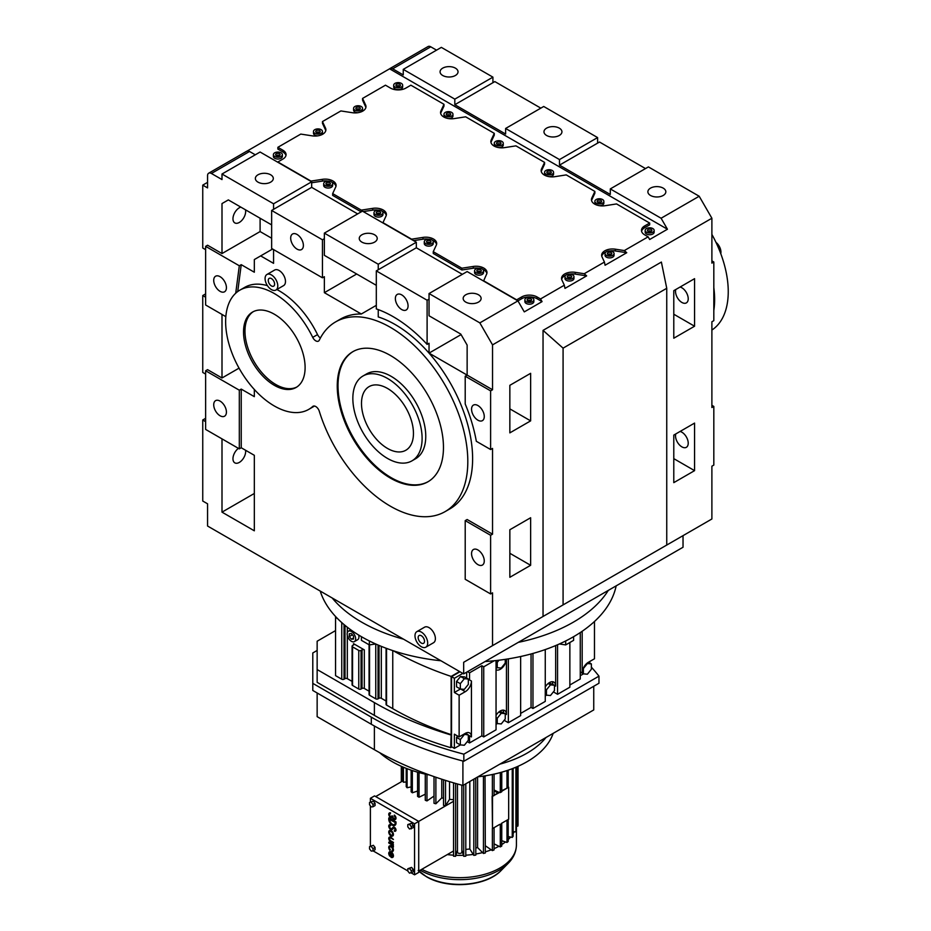 <?xml version="1.0" encoding="UTF-8"?>
<svg xmlns="http://www.w3.org/2000/svg" width="931" height="931" viewBox="0 0 931 931"><rect width="100%" height="100%" fill="white"/><g stroke="black" fill="none" stroke-linecap="round" stroke-linejoin="round"><path stroke-width="1.4" d="M271.433 285.933A4.492 2.595 -120 0 0 273.679 286.154A4.492 2.595 -120 0 0 274.366 282.547A4.492 2.595 -120 0 0 271.433 278.59A4.492 2.595 -120 0 0 269.187 278.369A4.492 2.595 -120 0 0 268.5 281.977A4.492 2.595 -120 0 0 271.433 285.933M271.433 274.924A8.984 5.19 -120 0 0 266.941 274.482A8.984 5.19 -120 0 0 265.568 281.686A8.984 5.19 -120 0 0 271.433 289.599A8.984 5.19 -120 0 0 275.925 290.041A8.984 5.19 -120 0 0 277.298 282.838A8.984 5.19 -120 0 0 271.433 274.924M275.925 290.041L283.618 285.596A8.984 5.19 -120 0 0 285.002 278.404A8.984 5.19 -120 0 0 279.125 270.49A8.984 5.19 -120 0 0 274.645 270.037L266.941 274.482M313.386 406.102L312.723 406.486A5.446 3.142 60 0 1 313.037 406.253A5.446 3.142 60 0 1 315.749 406.533A5.446 3.142 60 0 1 319.286 411.246A109.532 63.238 60 0 0 390.357 506.185A109.532 63.238 60 0 0 445.123 511.608A109.532 63.238 60 0 0 461.916 423.849A109.532 63.238 60 0 0 390.357 327.328A109.532 63.238 60 0 0 335.602 321.905A109.532 63.238 60 0 0 319.286 340.199A5.446 3.142 60 0 1 318.472 341.107A5.446 3.142 60 0 1 315.749 340.839A5.446 3.142 60 0 1 312.723 337.371L317.529 334.601A68.847 39.754 -120 0 0 279.125 290.775A68.847 39.754 -120 0 0 276.844 289.506M317.529 334.601A5.446 3.142 -120 0 0 320.415 337.976M356.689 274.005L324.36 292.671L361.309 314.003A109.532 63.238 -120 0 0 340.409 319.124L335.602 321.905M324.36 292.671L324.36 276.693L322.44 277.799L322.44 239.791L271.643 210.453L271.643 248.472L322.44 277.799M273.563 249.578L273.563 263.333L260.668 255.897L254.326 259.563L254.326 272.224L241.234 264.672L237.719 291.566M267.453 285.666A68.847 39.754 -120 0 0 244.713 287.365L239.895 290.135A68.847 39.754 60 0 1 274.319 293.544A68.847 39.754 60 0 1 312.723 337.371M445.123 511.608L449.941 508.838A109.532 63.238 -120 0 0 466.722 421.068A109.532 63.238 -120 0 0 395.175 324.547A109.532 63.238 -120 0 0 378.242 316.936L378.242 309.592M361.309 314.003L376.31 305.345M241.234 264.672L239.314 265.777L205.635 246.343L207.566 245.225L221.997 253.558L221.997 203.575L228.339 199.909L221.997 203.575M271.643 238.231L260.098 231.563L221.997 253.558M312.723 406.486A68.847 39.754 60 0 1 308.743 409.384A68.847 39.754 60 0 1 274.319 405.974A68.847 39.754 60 0 1 229.34 345.308A68.847 39.754 60 0 1 239.895 290.135M271.643 210.453L311.664 187.352L357.644 213.897M272.585 249.019L260.668 255.897M235.718 293.218L239.314 265.777M661.382 548.15L711.889 518.986L711.889 466.198L713.821 465.081L713.821 406.428L711.889 407.534L711.889 321.777L713.821 320.66L713.821 262.007L711.889 263.112L711.889 218.238L492.534 344.877L479.837 322.882L429.04 293.556L429.04 299.107L427.108 300.224L376.31 270.886L378.242 269.781L378.242 264.229L324.36 233.122L324.36 255.338L376.31 285.328M324.36 238.673L322.44 239.791M274.319 314.213A43.536 25.137 60 0 1 302.761 352.581A43.536 25.137 60 0 1 296.093 387.471A43.536 25.137 60 0 1 274.319 385.318A43.536 25.137 60 0 1 245.877 346.949A43.536 25.137 60 0 1 252.545 312.06A43.536 25.137 60 0 1 274.319 314.213M390.357 355.433A75.108 43.361 60 0 1 439.42 421.615A75.108 43.361 60 0 1 427.911 481.804A75.108 43.361 60 0 1 390.357 478.08A75.108 43.361 60 0 1 341.293 411.898A75.108 43.361 60 0 1 352.802 351.709A75.108 43.361 60 0 1 390.357 355.433M308.743 409.384L313.549 406.603A68.847 39.754 -120 0 0 314.48 406.044M254.326 389.461L254.326 396.653L241.234 389.1L241.234 447.753L254.326 455.306L254.326 530.81L221.997 512.143L221.997 438.862M205.635 418.31L202.749 419.986L205.635 421.65M202.749 419.986L202.749 501.029L207.566 503.811L207.566 526.027L463.673 673.893L463.673 662.29L492.534 645.637L492.534 592.838L490.614 593.955L490.614 535.29L465.209 520.627L465.209 579.291L490.614 593.955M465.209 520.627L467.141 519.521L492.534 534.185L492.534 448.416L490.614 449.533L490.614 390.869L465.209 376.205L465.209 403.984A120.483 69.557 60 0 1 476.323 441.282L490.614 449.533M429.04 299.107L429.04 315.772L460.787 334.101L467.141 345.098L467.141 375.1L429.04 353.105L429.04 343.26L427.108 344.377L427.108 300.224M425.828 647.185L433.532 642.739A8.984 5.19 -120 0 0 434.905 635.547A8.984 5.19 -120 0 0 429.04 627.634A8.984 5.19 -120 0 0 424.548 627.191L416.855 631.637A8.984 5.19 -120 0 0 415.47 638.829A8.984 5.19 -120 0 0 421.336 646.742A8.984 5.19 -120 0 0 425.828 647.185A8.984 5.19 -120 0 0 427.201 639.993A8.984 5.19 -120 0 0 421.336 632.079A8.984 5.19 -120 0 0 416.855 631.637M376.31 270.886L376.31 308.906A120.483 69.557 60 0 1 427.108 344.377M240.85 207.124A8.984 5.19 120 0 0 239.314 207.788A8.984 5.19 120 0 0 233.448 215.701A8.984 5.19 120 0 0 234.821 222.905A8.984 5.19 120 0 0 239.314 222.451A8.984 5.19 120 0 0 245.47 209.789M260.098 231.563L260.098 218.238M228.339 199.909L271.643 224.895M207.566 182.348L202.749 185.129L207.566 187.911L207.566 175.691A5.446 3.142 60 0 1 208.695 173.189A5.446 3.142 60 0 1 211.407 173.469L221.997 179.578L221.997 174.016L273.563 203.796L273.563 209.347M202.749 185.129L202.749 248.007L205.635 249.671M220.065 291.333A8.984 5.19 -120 0 0 224.557 291.775A8.984 5.19 -120 0 0 225.942 284.583A8.984 5.19 -120 0 0 220.065 276.67A8.984 5.19 -120 0 0 215.585 276.228A8.984 5.19 -120 0 0 214.2 283.42A8.984 5.19 -120 0 0 220.065 291.333M205.635 246.343L205.635 304.996L225.837 316.656M297.036 249.112A8.984 5.19 -120 0 0 301.528 249.566A8.984 5.19 -120 0 0 302.901 242.363A8.984 5.19 -120 0 0 297.036 234.449A8.984 5.19 -120 0 0 292.543 234.007A8.984 5.19 -120 0 0 291.17 241.21A8.984 5.19 -120 0 0 297.036 249.112M296.803 387.028A43.536 25.137 60 0 1 275.762 384.48A43.536 25.137 60 0 1 247.518 346.774A43.536 25.137 60 0 1 253.29 311.664M428.295 481.571A75.108 43.361 60 0 1 391.125 477.638A75.108 43.361 60 0 1 342.166 411.805A75.108 43.361 60 0 1 353.198 351.499M492.534 344.877L492.534 389.763L467.141 375.1L465.209 376.205M205.635 370.771L205.635 429.424L239.314 448.87L239.314 390.205L205.635 370.771L207.566 369.654L221.997 377.986L221.997 314.445M241.234 389.1L239.314 390.205M241.234 447.753L239.314 448.87M492.534 645.637L563.08 604.906L563.08 348.147L543.041 330.377L543.041 616.473M463.673 673.893L683.028 547.253L683.028 535.651L463.673 662.29M543.041 330.377L661.382 262.065L666.747 288.296L666.747 545.054L563.08 604.906M238.417 448.346A8.984 5.19 120 0 0 233.285 456.248A8.984 5.19 120 0 0 234.821 462.858A8.984 5.19 120 0 0 239.314 462.416A8.984 5.19 120 0 0 245.575 450.255M254.326 493.477L221.997 512.143M492.534 534.185L490.614 535.29M461.078 334.601L429.04 353.105M673.788 435.091L694.573 423.093L694.573 470.644L673.788 482.642L673.788 435.091M509.851 385.318L509.851 432.868L530.635 420.87L530.635 373.319L509.851 385.318M509.851 529.739L509.851 577.29L530.635 565.292L530.635 517.741L509.851 529.739M492.534 389.763L490.614 390.869M673.788 290.67L694.573 278.672L694.573 326.222L673.788 338.221L673.788 290.67M239.046 368.141L221.997 377.986M378.242 269.781L416.332 247.786L462.323 274.331M401.715 309.558A8.984 5.19 -120 0 0 406.207 310A8.984 5.19 -120 0 0 407.58 302.796A8.984 5.19 -120 0 0 401.715 294.883A8.984 5.19 -120 0 0 397.223 294.44A8.984 5.19 -120 0 0 395.85 301.644A8.984 5.19 -120 0 0 401.715 309.558M270.677 174.795A8.984 5.19 180 0 1 273.307 178.461A8.984 5.19 180 0 1 267.767 183.256A8.984 5.19 180 0 1 257.98 182.127A8.984 5.19 180 0 1 255.35 178.461A8.984 5.19 180 0 1 260.889 173.678A8.984 5.19 180 0 1 270.677 174.795M273.563 203.796L311.664 181.801L260.098 152.021L221.997 174.016M208.695 173.189L246.785 151.194A5.446 3.142 -120 0 1 249.508 151.474L255.28 154.802M311.664 187.352L311.664 181.801M711.889 218.238L699.193 196.243L661.091 218.238L667.446 229.235L389.589 68.813L247.204 151.02M389.589 68.813A5.446 3.142 60 0 1 389.949 68.545A5.446 3.142 60 0 1 392.673 68.813L403.251 74.922L403.251 69.371L454.817 99.14L492.918 77.145L441.352 47.376L403.251 69.371M389.949 68.545L428.051 46.55A5.446 3.142 60 0 1 430.774 46.818L436.546 50.158M205.635 293.893L202.749 295.558L205.635 297.222M202.749 295.558L202.749 372.435L205.635 374.099M699.193 196.243L648.395 166.905L610.294 188.912L610.294 194.463L559.496 165.136L559.496 159.573L597.597 137.579L543.716 106.471L505.614 128.466L505.614 134.029L454.817 104.703L492.918 82.708L492.918 77.145M416.332 247.786L416.332 242.235L362.462 211.128L324.36 233.122M641.587 231.272A10.881 6.284 0 0 1 644.659 227.723L649.663 224.837L649.663 223.056L644.659 225.942A10.881 6.284 0 0 0 641.471 230.388A10.881 6.284 0 0 0 644.659 234.833L648.127 236.835L624.329 250.567L615.344 249.182A10.881 6.284 0 0 0 601.647 255.257A10.881 6.284 0 0 0 602.02 256.875L604.428 262.065L584.226 273.726L575.253 272.329A10.881 6.284 0 0 0 561.544 278.404A10.881 6.284 0 0 0 561.917 280.033L564.326 285.212L540.527 298.956L542.063 301.621L524.281 311.885L517.939 300.888L467.141 271.561L429.04 293.556M378.242 264.229L416.332 242.235M374.588 234.787A8.984 5.19 180 0 1 377.218 238.452A8.984 5.19 180 0 1 371.667 243.247A8.984 5.19 180 0 1 361.88 242.118A8.984 5.19 180 0 1 359.25 238.452A8.984 5.19 180 0 1 364.801 233.658A8.984 5.19 180 0 1 374.588 234.787M362.985 376.008L366.639 373.89A48.982 28.279 60 0 1 391.125 376.322A48.982 28.279 60 0 1 423.128 419.485A48.982 28.279 60 0 1 415.622 458.727L411.968 460.845A48.982 28.279 60 0 1 387.471 458.413A48.982 28.279 60 0 1 355.479 415.249A48.982 28.279 60 0 1 362.985 376.008A48.982 28.279 60 0 1 387.471 378.428A48.982 28.279 60 0 1 419.474 421.592A48.982 28.279 60 0 1 411.968 460.845M477.906 420.195A8.984 5.19 -120 0 0 482.398 420.649A8.984 5.19 -120 0 0 483.783 413.445A8.984 5.19 -120 0 0 477.906 405.532A8.984 5.19 -120 0 0 473.425 405.09A8.984 5.19 -120 0 0 472.04 412.282A8.984 5.19 -120 0 0 477.906 420.195M477.906 564.617A8.984 5.19 -120 0 0 482.398 565.07A8.984 5.19 -120 0 0 483.783 557.867A8.984 5.19 -120 0 0 477.906 549.953A8.984 5.19 -120 0 0 473.425 549.511A8.984 5.19 -120 0 0 472.04 556.703A8.984 5.19 -120 0 0 477.906 564.617M220.065 415.761A8.984 5.19 -120 0 0 224.557 416.204A8.984 5.19 -120 0 0 225.942 409.012A8.984 5.19 -120 0 0 220.065 401.098A8.984 5.19 -120 0 0 215.585 400.644A8.984 5.19 -120 0 0 214.2 407.848A8.984 5.19 -120 0 0 220.065 415.761M421.336 635.745A4.492 2.595 -120 0 0 419.09 635.524A4.492 2.595 -120 0 0 418.403 639.12A4.492 2.595 -120 0 0 421.336 643.077A4.492 2.595 -120 0 0 423.582 643.298A4.492 2.595 -120 0 0 424.268 639.702A4.492 2.595 -120 0 0 421.336 635.745M666.747 288.296L563.08 348.147M673.788 458.646L694.573 470.644M680.072 431.46A8.984 5.19 60 0 1 681.876 432.205A8.984 5.19 60 0 1 687.741 440.119A8.984 5.19 60 0 1 686.368 447.311A8.984 5.19 60 0 1 681.876 446.868A8.984 5.19 60 0 1 675.79 433.939M713.821 262.007L711.889 260.889M713.821 406.428L711.889 405.311M509.851 408.872L530.635 420.87M648.127 236.835L649.663 239.5L667.446 229.235M604.428 262.065L605.069 265.242L626.749 252.72L624.329 250.567M564.326 285.212L564.977 288.389L586.658 275.879L584.226 273.726M542.063 301.621L537.059 298.735A10.881 6.284 0 0 0 521.663 298.735L479.837 322.882M509.851 553.293L530.635 565.292M673.788 314.224L694.573 326.222M680.072 287.039A8.984 5.19 60 0 1 681.876 287.784A8.984 5.19 60 0 1 687.741 295.697A8.984 5.19 60 0 1 686.368 302.889A8.984 5.19 60 0 1 681.876 302.447A8.984 5.19 60 0 1 675.79 289.518M332.204 597.993A149.67 86.408 0 0 0 361.694 622.164A149.67 86.408 0 0 0 403.565 639.19A149.67 86.408 0 0 1 361.694 622.164A149.67 86.408 0 0 1 332.204 597.993M518.299 642.355A149.67 86.408 0 0 0 608.304 590.394A149.67 86.408 0 0 1 518.299 642.355M610.294 188.912L661.091 218.238M505.614 128.466L559.496 159.573M454.817 104.703L454.817 99.14M285.957 155.535A10.881 6.284 0 0 0 282.873 151.974L277.869 149.088L277.869 147.307L300.783 134.087L312.188 135.845A10.881 6.284 0 0 0 325.885 129.781A10.881 6.284 0 0 0 325.524 128.152L322.463 121.565L340.886 110.94L352.29 112.698A10.881 6.284 0 0 0 365.988 106.623A10.881 6.284 0 0 0 365.615 105.005L362.566 98.418L385.469 85.187L390.473 88.084A10.881 6.284 0 0 0 405.869 88.084L410.874 85.187L443.982 104.307L440.922 110.894A10.881 6.284 0 0 0 440.549 112.511A10.881 6.284 0 0 0 443.738 116.957A10.881 6.284 0 0 0 454.258 118.586L465.663 116.817L494.28 133.342L491.219 139.929A10.881 6.284 0 0 0 490.858 141.559A10.881 6.284 0 0 0 494.035 146.004A10.881 6.284 0 0 0 504.555 147.622L515.96 145.864L544.577 162.39L541.516 168.965A10.881 6.284 0 0 0 541.155 170.594A10.881 6.284 0 0 0 544.344 175.04A10.881 6.284 0 0 0 554.853 176.669L566.257 174.9L594.874 191.425L591.825 198.012A10.881 6.284 0 0 0 591.453 199.63A10.881 6.284 0 0 0 594.641 204.075A10.881 6.284 0 0 0 605.15 205.704L616.555 203.936L649.663 223.056M325.78 130.666A10.881 6.284 0 0 0 325.524 129.933L322.463 123.346L322.463 121.565M365.883 107.519A10.881 6.284 0 0 0 365.615 106.774L362.566 100.199L362.566 98.418M443.982 104.307L443.982 106.087L440.922 112.663A10.881 6.284 0 0 0 440.666 113.407M494.28 133.342L494.28 135.123L491.219 141.71A10.881 6.284 0 0 0 490.963 142.443M544.577 162.39L544.577 164.159L541.516 170.745A10.881 6.284 0 0 0 541.26 171.479M594.874 191.425L594.874 193.206L591.825 199.781A10.881 6.284 0 0 0 591.557 200.526M486.878 273.4A10.881 6.284 0 0 0 482.747 269.315M478.848 268.209A10.881 6.284 0 0 0 473.285 268.221L461.881 269.99L461.881 268.209L433.252 251.684L436.313 245.109A10.881 6.284 0 0 0 436.686 243.48A10.881 6.284 0 0 0 422.977 237.405L411.583 239.174L382.955 222.649L386.016 216.062A10.881 6.284 0 0 0 386.388 214.433A10.881 6.284 0 0 0 372.679 208.369L361.275 210.127L332.658 193.613L335.719 187.026A10.881 6.284 0 0 0 336.091 185.397A10.881 6.284 0 0 0 322.382 179.334L310.977 181.091L277.869 161.982L282.873 159.085A10.881 6.284 0 0 0 286.061 154.651A10.881 6.284 0 0 0 282.873 150.205L277.869 147.307M433.252 251.684L433.252 253.465L461.881 269.99M436.569 244.364A10.881 6.284 0 0 0 432.45 240.279M428.551 239.174A10.881 6.284 0 0 0 422.977 239.186L413.585 240.64M386.272 215.329A10.881 6.284 0 0 0 382.152 211.244M378.254 210.138A10.881 6.284 0 0 0 372.679 210.15L363.288 211.605M332.658 193.613L332.658 195.382L361.193 211.861M335.975 186.281A10.881 6.284 0 0 0 331.855 182.197M327.956 181.091A10.881 6.284 0 0 0 322.382 181.103L311.664 182.767M323.685 183.686L323.685 185.467A4.492 2.595 0 0 0 325 187.294A4.492 2.595 0 0 0 329.888 187.853A4.492 2.595 0 0 0 332.658 185.467L332.658 183.686A4.492 2.595 180 0 1 329.888 186.084A4.492 2.595 180 0 1 325 185.513A4.492 2.595 180 0 1 323.685 183.686A4.492 2.595 180 0 1 326.455 181.289A4.492 2.595 180 0 1 331.343 181.848A4.492 2.595 180 0 1 332.658 183.686M273.388 154.651L273.388 156.42A4.492 2.595 0 0 0 274.703 158.258A4.492 2.595 0 0 0 279.591 158.817A4.492 2.595 0 0 0 282.361 156.42L282.361 154.651A4.492 2.595 180 0 1 279.591 157.036A4.492 2.595 180 0 1 274.703 156.478A4.492 2.595 180 0 1 273.388 154.651A4.492 2.595 180 0 1 276.158 152.253A4.492 2.595 180 0 1 281.046 152.812A4.492 2.595 180 0 1 282.361 154.651M313.479 131.492A4.492 2.595 180 0 1 316.249 129.095A4.492 2.595 180 0 1 321.148 129.665A4.492 2.595 180 0 1 322.463 131.492A4.492 2.595 180 0 1 319.694 133.889A4.492 2.595 180 0 1 314.794 133.331A4.492 2.595 180 0 1 313.479 131.492L313.479 133.273A4.492 2.595 0 0 0 314.794 135.1A4.492 2.595 0 0 0 317.75 135.856M321.649 134.751A4.492 2.595 0 0 0 322.463 133.273L322.463 131.492M353.582 108.345A4.492 2.595 180 0 1 356.352 105.948A4.492 2.595 180 0 1 361.251 106.506A4.492 2.595 180 0 1 362.566 108.345A4.492 2.595 180 0 1 359.797 110.742A4.492 2.595 180 0 1 354.897 110.172A4.492 2.595 180 0 1 353.582 108.345L353.582 110.114A4.492 2.595 0 0 0 354.897 111.953A4.492 2.595 0 0 0 357.853 112.709M361.752 111.604A4.492 2.595 0 0 0 362.566 110.114L362.566 108.345M393.685 85.187L393.685 86.967A4.492 2.595 0 0 0 395 88.806A4.492 2.595 0 0 0 399.888 89.364A4.492 2.595 0 0 0 402.658 86.967L402.658 85.187A4.492 2.595 180 0 1 399.888 87.584A4.492 2.595 180 0 1 395 87.025A4.492 2.595 180 0 1 393.685 85.187A4.492 2.595 180 0 1 396.455 82.801A4.492 2.595 180 0 1 401.342 83.359A4.492 2.595 180 0 1 402.658 85.187M443.982 114.234A4.492 2.595 180 0 1 446.752 111.836A4.492 2.595 180 0 1 451.651 112.395A4.492 2.595 180 0 1 452.966 114.234A4.492 2.595 180 0 1 450.185 116.619A4.492 2.595 180 0 1 445.297 116.061A4.492 2.595 180 0 1 443.982 114.234L443.982 116.003A4.492 2.595 0 0 0 444.785 117.492M448.684 118.598A4.492 2.595 0 0 0 452.966 116.003L452.966 114.234M494.28 143.269A4.492 2.595 180 0 1 497.049 140.872A4.492 2.595 180 0 1 501.949 141.442A4.492 2.595 180 0 1 503.264 143.269A4.492 2.595 180 0 1 500.482 145.667A4.492 2.595 180 0 1 495.595 145.108A4.492 2.595 180 0 1 494.28 143.269L494.28 145.05A4.492 2.595 0 0 0 495.083 146.528M498.993 147.633A4.492 2.595 0 0 0 503.264 145.05L503.264 143.269M373.983 212.722L373.983 214.502A4.492 2.595 0 0 0 375.298 216.329A4.492 2.595 0 0 0 380.185 216.9A4.492 2.595 0 0 0 382.955 214.502L382.955 212.722A4.492 2.595 180 0 1 380.185 215.119A4.492 2.595 180 0 1 375.298 214.561A4.492 2.595 180 0 1 373.983 212.722A4.492 2.595 180 0 1 376.752 210.325A4.492 2.595 180 0 1 381.64 210.895A4.492 2.595 180 0 1 382.955 212.722M424.28 241.769L424.28 243.538A4.492 2.595 0 0 0 425.595 245.377A4.492 2.595 0 0 0 430.483 245.935A4.492 2.595 0 0 0 433.252 243.538L433.252 241.769A4.492 2.595 180 0 1 430.483 244.155A4.492 2.595 180 0 1 425.595 243.596A4.492 2.595 180 0 1 424.28 241.769A4.492 2.595 180 0 1 427.05 239.372A4.492 2.595 180 0 1 431.937 239.93A4.492 2.595 180 0 1 433.252 241.769M544.577 172.305A4.492 2.595 180 0 1 547.347 169.919A4.492 2.595 180 0 1 552.246 170.478A4.492 2.595 180 0 1 553.561 172.305A4.492 2.595 180 0 1 550.791 174.702A4.492 2.595 180 0 1 545.892 174.144A4.492 2.595 180 0 1 544.577 172.305L544.577 174.085A4.492 2.595 0 0 0 545.391 175.575M549.29 176.681A4.492 2.595 0 0 0 553.561 174.085L553.561 172.305M594.874 201.352A4.492 2.595 180 0 1 597.644 198.955A4.492 2.595 180 0 1 602.543 199.513A4.492 2.595 180 0 1 603.858 201.352A4.492 2.595 180 0 1 601.089 203.738A4.492 2.595 180 0 1 596.189 203.179A4.492 2.595 180 0 1 594.874 201.352L594.874 203.121A4.492 2.595 0 0 0 595.689 204.611M599.587 205.716A4.492 2.595 0 0 0 603.858 203.121L603.858 201.352M474.577 270.805L474.577 272.585A4.492 2.595 0 0 0 475.892 274.412A4.492 2.595 0 0 0 480.78 274.971A4.492 2.595 0 0 0 483.55 272.585L483.55 270.805A4.492 2.595 180 0 1 480.78 273.202A4.492 2.595 180 0 1 475.892 272.632A4.492 2.595 180 0 1 474.577 270.805A4.492 2.595 180 0 1 477.347 268.407A4.492 2.595 180 0 1 482.235 268.966A4.492 2.595 180 0 1 483.55 270.805M524.875 299.84L524.875 301.621A4.492 2.595 0 0 0 526.19 303.448A4.492 2.595 0 0 0 531.077 304.018A4.492 2.595 0 0 0 533.859 301.621L533.859 299.84A4.492 2.595 180 0 1 531.077 302.238A4.492 2.595 180 0 1 526.19 301.679A4.492 2.595 180 0 1 524.875 299.84A4.492 2.595 180 0 1 527.644 297.443A4.492 2.595 180 0 1 532.544 298.013A4.492 2.595 180 0 1 533.859 299.84M645.171 230.388L645.171 232.168A4.492 2.595 0 0 0 646.486 233.995A4.492 2.595 0 0 0 651.386 234.565A4.492 2.595 0 0 0 654.156 232.168L654.156 230.388A4.492 2.595 180 0 1 651.386 232.785A4.492 2.595 180 0 1 646.486 232.226A4.492 2.595 180 0 1 645.171 230.388A4.492 2.595 180 0 1 647.941 227.99A4.492 2.595 180 0 1 652.84 228.561A4.492 2.595 180 0 1 654.156 230.388M455.399 68.149A8.984 5.19 180 0 1 458.029 71.815A8.984 5.19 180 0 1 452.489 76.61A8.984 5.19 180 0 1 442.702 75.481A8.984 5.19 180 0 1 440.072 71.815A8.984 5.19 180 0 1 445.612 67.02A8.984 5.19 180 0 1 455.399 68.149M492.918 82.708L494.838 81.591L540.83 108.147M478.487 294.778A8.984 5.19 180 0 1 481.118 298.444A8.984 5.19 180 0 1 475.578 303.227A8.984 5.19 180 0 1 465.791 302.11A8.984 5.19 180 0 1 463.161 298.444A8.984 5.19 180 0 1 468.7 293.649A8.984 5.19 180 0 1 478.487 294.778M559.496 165.136L599.517 142.024L645.509 168.581M663.209 188.132A8.984 5.19 180 0 1 665.84 191.798A8.984 5.19 180 0 1 660.3 196.581A8.984 5.19 180 0 1 650.513 195.463A8.984 5.19 180 0 1 647.883 191.798A8.984 5.19 180 0 1 653.422 187.003A8.984 5.19 180 0 1 663.209 188.132M483.55 281.034L486.61 274.145A10.881 6.284 0 0 0 486.983 272.515A10.881 6.284 0 0 0 473.285 266.452L461.881 268.209M483.55 280.731L516.658 299.84L521.663 296.954A10.881 6.284 0 0 1 537.059 296.954L540.527 298.956M586.658 275.879L575.253 274.11A10.881 6.284 0 0 0 569.679 274.098M565.78 275.204A10.881 6.284 0 0 0 561.661 279.288M564.977 276.693L564.977 278.474A4.492 2.595 0 0 0 566.292 280.301A4.492 2.595 0 0 0 571.18 280.859A4.492 2.595 0 0 0 573.95 278.474L573.95 276.693A4.492 2.595 180 0 1 571.18 279.091A4.492 2.595 180 0 1 566.292 278.52A4.492 2.595 180 0 1 564.977 276.693A4.492 2.595 180 0 1 567.747 274.296A4.492 2.595 180 0 1 572.635 274.854A4.492 2.595 180 0 1 573.95 276.693M626.749 252.72L615.344 250.963A10.881 6.284 0 0 0 609.782 250.951M605.883 252.057A10.881 6.284 0 0 0 601.752 256.141M605.069 253.535L605.069 255.315A4.492 2.595 0 0 0 606.384 257.154A4.492 2.595 0 0 0 611.283 257.712A4.492 2.595 0 0 0 614.053 255.315L614.053 253.535A4.492 2.595 180 0 1 611.283 255.932A4.492 2.595 180 0 1 606.384 255.373A4.492 2.595 180 0 1 605.069 253.535A4.492 2.595 180 0 1 607.85 251.149A4.492 2.595 180 0 1 612.738 251.707A4.492 2.595 180 0 1 614.053 253.535M559.298 128.141A8.984 5.19 180 0 1 561.94 131.806A8.984 5.19 180 0 1 556.389 136.589A8.984 5.19 180 0 1 546.602 135.472A8.984 5.19 180 0 1 543.972 131.806A8.984 5.19 180 0 1 549.523 127.012A8.984 5.19 180 0 1 559.298 128.141M597.597 143.141L597.597 137.579M361.275 211.803L361.275 210.127M500.354 142.35A2.246 1.292 180 0 1 501.018 143.269A2.246 1.292 180 0 1 499.633 144.468A2.246 1.292 180 0 1 497.177 144.189A2.246 1.292 180 0 1 496.526 143.269A2.246 1.292 180 0 1 497.91 142.071A2.246 1.292 180 0 1 500.354 142.35M450.057 113.314A2.246 1.292 180 0 1 450.72 114.234A2.246 1.292 180 0 1 449.336 115.432A2.246 1.292 180 0 1 446.88 115.141A2.246 1.292 180 0 1 446.228 114.234A2.246 1.292 180 0 1 447.613 113.035A2.246 1.292 180 0 1 450.057 113.314M329.76 182.767A2.246 1.292 180 0 1 330.412 183.686A2.246 1.292 180 0 1 329.027 184.885A2.246 1.292 180 0 1 326.583 184.606A2.246 1.292 180 0 1 325.931 183.686A2.246 1.292 180 0 1 327.316 182.488A2.246 1.292 180 0 1 329.76 182.767M319.566 130.573A2.246 1.292 180 0 1 320.217 131.492A2.246 1.292 180 0 1 318.833 132.691A2.246 1.292 180 0 1 316.389 132.411A2.246 1.292 180 0 1 315.725 131.492A2.246 1.292 180 0 1 317.11 130.293A2.246 1.292 180 0 1 319.566 130.573M480.652 269.885A2.246 1.292 180 0 1 481.315 270.805A2.246 1.292 180 0 1 479.919 272.003A2.246 1.292 180 0 1 477.475 271.724A2.246 1.292 180 0 1 476.823 270.805A2.246 1.292 180 0 1 478.208 269.606A2.246 1.292 180 0 1 480.652 269.885M600.949 200.433A2.246 1.292 180 0 1 601.612 201.352A2.246 1.292 180 0 1 600.227 202.551A2.246 1.292 180 0 1 597.783 202.26A2.246 1.292 180 0 1 597.12 201.352A2.246 1.292 180 0 1 598.505 200.153A2.246 1.292 180 0 1 600.949 200.433M430.355 240.85A2.246 1.292 180 0 1 431.018 241.769A2.246 1.292 180 0 1 429.622 242.956A2.246 1.292 180 0 1 427.178 242.677A2.246 1.292 180 0 1 426.526 241.769A2.246 1.292 180 0 1 427.911 240.57A2.246 1.292 180 0 1 430.355 240.85M359.657 107.426A2.246 1.292 180 0 1 360.32 108.345A2.246 1.292 180 0 1 358.935 109.544A2.246 1.292 180 0 1 356.48 109.264A2.246 1.292 180 0 1 355.828 108.345A2.246 1.292 180 0 1 357.213 107.146A2.246 1.292 180 0 1 359.657 107.426M530.949 298.921A2.246 1.292 180 0 1 531.613 299.84A2.246 1.292 180 0 1 530.228 301.039A2.246 1.292 180 0 1 527.772 300.76A2.246 1.292 180 0 1 527.121 299.84A2.246 1.292 180 0 1 528.505 298.642A2.246 1.292 180 0 1 530.949 298.921M279.463 153.731A2.246 1.292 180 0 1 280.115 154.651A2.246 1.292 180 0 1 278.73 155.838A2.246 1.292 180 0 1 276.286 155.558A2.246 1.292 180 0 1 275.623 154.651A2.246 1.292 180 0 1 277.019 153.452A2.246 1.292 180 0 1 279.463 153.731M651.246 229.468A2.246 1.292 180 0 1 651.909 230.388A2.246 1.292 180 0 1 650.525 231.586A2.246 1.292 180 0 1 648.081 231.307A2.246 1.292 180 0 1 647.417 230.388A2.246 1.292 180 0 1 648.802 229.189A2.246 1.292 180 0 1 651.246 229.468M380.057 211.803A2.246 1.292 180 0 1 380.709 212.722A2.246 1.292 180 0 1 379.324 213.921A2.246 1.292 180 0 1 376.88 213.641A2.246 1.292 180 0 1 376.229 212.722A2.246 1.292 180 0 1 377.614 211.523A2.246 1.292 180 0 1 380.057 211.803M399.76 84.279A2.246 1.292 180 0 1 400.423 85.187A2.246 1.292 180 0 1 399.027 86.385A2.246 1.292 180 0 1 396.583 86.106A2.246 1.292 180 0 1 395.931 85.187A2.246 1.292 180 0 1 397.316 83.988A2.246 1.292 180 0 1 399.76 84.279M550.652 171.397A2.246 1.292 180 0 1 551.315 172.305A2.246 1.292 180 0 1 549.93 173.503A2.246 1.292 180 0 1 547.475 173.224A2.246 1.292 180 0 1 546.823 172.305A2.246 1.292 180 0 1 548.208 171.106A2.246 1.292 180 0 1 550.652 171.397M571.052 275.774A2.246 1.292 180 0 1 571.704 276.693A2.246 1.292 180 0 1 570.319 277.892A2.246 1.292 180 0 1 567.875 277.613A2.246 1.292 180 0 1 567.223 276.693A2.246 1.292 180 0 1 568.608 275.495A2.246 1.292 180 0 1 571.052 275.774M611.155 252.627A2.246 1.292 180 0 1 611.807 253.535A2.246 1.292 180 0 1 610.422 254.733A2.246 1.292 180 0 1 607.978 254.454A2.246 1.292 180 0 1 607.315 253.535A2.246 1.292 180 0 1 608.699 252.348A2.246 1.292 180 0 1 611.155 252.627M497.131 144.154A2.246 1.292 180 0 1 500.354 144.13A2.246 1.292 180 0 1 500.401 144.154M450.057 115.095A2.246 1.292 180 0 1 450.104 115.118A2.246 1.292 180 0 0 446.833 115.118M326.537 184.571A2.246 1.292 180 0 1 329.76 184.547A2.246 1.292 180 0 1 329.807 184.571M316.342 132.388A2.246 1.292 180 0 1 319.566 132.353A2.246 1.292 180 0 1 319.612 132.388M477.428 271.689A2.246 1.292 180 0 1 480.652 271.666A2.246 1.292 180 0 1 480.699 271.689M597.737 202.236A2.246 1.292 180 0 1 600.949 202.213A2.246 1.292 180 0 1 600.995 202.236M427.131 242.654A2.246 1.292 180 0 1 430.355 242.63A2.246 1.292 180 0 1 430.401 242.654M356.433 109.23A2.246 1.292 180 0 1 359.657 109.206A2.246 1.292 180 0 1 359.703 109.23M527.726 300.736A2.246 1.292 180 0 1 530.949 300.701A2.246 1.292 180 0 1 530.996 300.736M276.239 155.535A2.246 1.292 180 0 1 279.463 155.512A2.246 1.292 180 0 1 279.509 155.535M648.034 231.272A2.246 1.292 180 0 1 651.246 231.249A2.246 1.292 180 0 1 651.293 231.272M380.057 213.583A2.246 1.292 180 0 1 380.104 213.618A2.246 1.292 180 0 0 376.834 213.618M396.536 86.083A2.246 1.292 180 0 1 399.76 86.048A2.246 1.292 180 0 1 399.806 86.083M547.428 173.201A2.246 1.292 180 0 1 550.652 173.166A2.246 1.292 180 0 1 550.698 173.201M571.099 277.578A2.246 1.292 0 0 0 571.052 277.554A2.246 1.292 0 0 0 567.829 277.578M611.202 254.431A2.246 1.292 0 0 0 611.155 254.396A2.246 1.292 0 0 0 607.931 254.431M393.243 845.569L393.441 844.72L388.949 842.124L388.751 842.974L391.555 844.685A1.722 0.989 60 0 1 392.603 846.686L393.243 847.059A1.897 1.094 -120 0 0 392.288 845.011L393.243 845.569L393.441 844.72M393.243 847.059L393.441 846.942A1.897 1.094 -120 0 0 392.87 845.36M392.684 836.026A3.177 1.839 -120 0 0 392.777 835.968A3.177 1.839 -120 0 0 393.266 833.431A3.177 1.839 -120 0 0 391.195 830.627A3.177 1.839 -120 0 0 389.6 830.464A3.177 1.839 -120 0 0 389.507 830.533M392.137 829.509A2.723 1.571 -120 0 0 392.23 829.463A2.723 1.571 -120 0 0 392.451 829.288L393.615 828.043A1.362 0.791 60 0 1 393.638 828.031M390.543 825.657L390.473 824.889A2.723 1.571 -120 0 0 389.321 824.854A2.723 1.571 -120 0 0 389.321 827.996A2.723 1.571 -120 0 0 392.044 829.579A2.723 1.571 -120 0 0 392.254 829.405L393.417 828.159A1.362 0.791 60 0 1 394.895 830.429A1.362 0.791 60 0 1 394.313 830.417L394.383 831.197A2.269 1.315 -120 0 0 395.349 831.22A2.269 1.315 -120 0 0 395.698 829.405A2.269 1.315 -120 0 0 394.209 827.403A2.269 1.315 -120 0 0 393.08 827.287A2.269 1.315 -120 0 0 392.894 827.426L391.73 828.671A1.815 1.047 60 0 1 391.59 828.788A1.815 1.047 60 0 1 389.775 827.74A1.815 1.047 60 0 1 389.775 825.646A1.815 1.047 60 0 1 390.543 825.657L390.671 824.773A2.723 1.571 -120 0 0 389.507 824.75A2.723 1.571 -120 0 0 389.414 824.808M391.683 828.718A1.815 1.047 60 0 1 389.961 827.624A1.815 1.047 60 0 1 389.868 825.599M395.442 831.162A2.269 1.315 -120 0 0 395.535 831.104A2.269 1.315 -120 0 0 395.884 829.288A2.269 1.315 -120 0 0 394.407 827.287A2.269 1.315 -120 0 0 393.266 827.182A2.269 1.315 -120 0 0 393.173 827.24M394.977 830.371A1.362 0.791 60 0 1 394.5 830.312L394.313 830.417M394.872 825.366A4.992 2.886 -120 0 0 394.977 825.308A4.992 2.886 -120 0 0 396.012 823.027L396.012 821.957L388.949 817.884L388.751 819.059A4.992 2.886 -120 0 0 390.939 824.086A4.992 2.886 -120 0 0 394.779 825.425A4.992 2.886 -120 0 0 395.815 823.132L396.012 821.957M373.354 845.301L369.549 846.663L369.549 848.956L371.271 851.097L372.994 850.946L375.065 849.747L375.065 847.443L373.354 845.301L369.549 846.663M413.329 871.823L413.329 869.531L411.607 867.389L407.801 868.751L407.801 871.044L409.524 873.185L413.329 871.823M411.362 872.964L414.563 874.814L414.563 823.807L370.387 798.298L370.387 801.998M370.387 805.827L370.387 846.174M373.098 850.876L407.801 870.916M413.329 825.366L411.607 823.225L407.801 824.575L407.801 826.868L409.524 829.009L413.329 827.659L413.329 825.366L411.246 826.565L409.524 824.424L411.607 823.225M373.354 801.137L369.549 802.487L369.549 804.78L371.271 806.921L372.994 806.77L375.065 805.571L375.065 803.278L373.354 801.137L369.549 802.487M394.884 818.71A1.815 1.047 60 0 1 393.534 818.116A1.815 1.047 60 0 1 392.801 816.347L391.963 816.091A1.815 1.047 60 0 1 391.59 816.929A1.815 1.047 60 0 1 389.775 815.87A1.815 1.047 60 0 1 389.775 813.775A1.815 1.047 60 0 1 390.357 813.729L390.555 812.879A2.7 1.559 -120 0 0 389.519 812.903A2.7 1.559 -120 0 0 389.426 812.961M395.338 819.489A2.7 1.559 -120 0 0 395.431 819.431A2.7 1.559 -120 0 0 395.908 817.476A2.7 1.559 -120 0 0 394.407 815.102L394.209 815.952A1.815 1.047 60 0 1 395.128 817.534A1.815 1.047 60 0 1 394.802 818.78A1.815 1.047 60 0 1 393.394 818.291A1.815 1.047 60 0 1 392.603 816.464L391.963 815.719M391.683 816.859A1.815 1.047 60 0 1 389.961 815.765A1.815 1.047 60 0 1 389.868 813.729M393.243 839.541L390.683 837.318A2.723 1.571 -120 0 0 389.321 837.19A2.723 1.571 -120 0 0 388.902 839.366A2.723 1.571 -120 0 0 390.683 841.764L393.243 843.253L390.683 841.03A1.815 1.047 60 0 1 389.495 839.425A1.815 1.047 60 0 1 389.775 837.97A1.815 1.047 60 0 1 390.683 838.063L393.441 839.436L390.869 837.213A2.723 1.571 -120 0 0 389.507 837.074A2.723 1.571 -120 0 0 389.414 837.132M393.243 843.253L393.441 842.404L390.869 840.914A1.815 1.047 60 0 1 389.717 839.401A1.815 1.047 60 0 1 389.868 837.923M389.88 850.317L390.194 849.863A2.269 1.315 60 0 1 389.868 846.756A2.269 1.315 60 0 1 390.997 846.873A2.269 1.315 60 0 1 392.486 848.874A2.269 1.315 60 0 1 392.137 850.69A2.269 1.315 60 0 1 391.8 850.794L392.126 851.621A3.177 1.839 -120 0 0 392.591 851.469A3.177 1.839 -120 0 0 393.08 848.932A3.177 1.839 -120 0 0 390.997 846.128A3.177 1.839 -120 0 0 389.414 845.965A3.177 1.839 -120 0 0 389.88 850.317L390.392 849.747A2.269 1.315 60 0 1 389.961 846.71M392.684 851.411A3.177 1.839 -120 0 0 392.777 851.365A3.177 1.839 -120 0 0 393.266 848.816A3.177 1.839 -120 0 0 391.195 846.011A3.177 1.839 -120 0 0 389.6 845.86A3.177 1.839 -120 0 0 389.507 845.918M392.684 857.346A3.177 1.839 -120 0 0 392.777 857.3A3.177 1.839 -120 0 0 393.266 854.751A3.177 1.839 -120 0 0 391.195 851.946A3.177 1.839 -120 0 0 389.6 851.795A3.177 1.839 -120 0 0 389.507 851.853M389.88 856.252L390.194 855.798A2.269 1.315 60 0 1 389.868 852.691A2.269 1.315 60 0 1 390.997 852.796L390.997 857.253A3.177 1.839 -120 0 0 392.591 857.404A3.177 1.839 -120 0 0 393.08 854.856A3.177 1.839 -120 0 0 390.997 852.063A3.177 1.839 -120 0 0 389.414 851.9A3.177 1.839 -120 0 0 389.88 856.252L390.392 855.682A2.269 1.315 60 0 1 389.961 852.645M393.243 844.824L388.751 842.229M414.563 823.807L418.717 821.41L374.541 795.9L370.387 798.298M414.563 874.814L418.717 872.417L418.717 821.41L453.537 801.3M411.246 873.034L411.246 870.729L409.524 868.588L407.801 868.751M409.524 868.588L411.607 867.389M372.994 850.946L372.994 848.653L371.271 846.512M372.994 848.653L375.065 847.443M390.997 835.933A3.177 1.839 -120 0 0 392.591 836.085A3.177 1.839 -120 0 0 393.08 833.536A3.177 1.839 -120 0 0 390.997 830.731A3.177 1.839 -120 0 0 389.414 830.58A3.177 1.839 -120 0 0 388.925 833.129A3.177 1.839 -120 0 0 390.997 835.933M372.994 806.77L372.994 804.477L375.065 803.278M390.357 813.729L390.357 812.984A2.7 1.559 -120 0 0 389.333 813.007A2.7 1.559 -120 0 0 389.321 816.126A2.7 1.559 -120 0 0 392.032 817.697A2.7 1.559 -120 0 0 392.288 817.476A2.7 1.559 -120 0 0 395.244 819.548A2.7 1.559 -120 0 0 395.71 817.581A2.7 1.559 -120 0 0 394.209 815.207M372.994 804.477L371.271 802.336M409.524 824.424L407.801 824.575M411.246 870.729L413.329 869.531M395.815 822.073L388.751 817.988M411.246 828.858L411.246 826.565M395.175 822.445L389.391 819.431A4.085 2.362 -120 0 0 391.183 823.539A4.085 2.362 -120 0 0 394.325 824.633A4.085 2.362 -120 0 0 395.175 822.771L395.175 822.445M391.637 853.32L391.637 856.718A2.269 1.315 -120 0 0 392.137 856.625A2.269 1.315 -120 0 0 391.637 853.32M390.997 831.476A2.269 1.315 -120 0 0 389.868 831.371A2.269 1.315 -120 0 0 389.519 833.187A2.269 1.315 -120 0 0 390.997 835.188A2.269 1.315 -120 0 0 392.137 835.293A2.269 1.315 -120 0 0 392.486 833.478A2.269 1.315 -120 0 0 390.997 831.476M453.537 799.717A46.806 27.022 180 0 1 449.545 799.31L445.53 805.699A58.502 33.784 180 0 1 443.528 805.396L443.528 779.782M443.528 798.286A46.806 27.022 180 0 1 441.76 797.89L435.883 803.79A58.502 33.784 180 0 1 434.009 803.278L434.009 776.605M434.009 796.063L426.968 800.928A58.502 33.784 180 0 1 425.269 800.241L425.269 774.115M425.269 794.201L419.043 797.227A58.502 33.784 180 0 1 418.298 796.808A58.502 33.784 180 0 1 417.577 796.377L417.577 772.171M417.577 791.036L412.352 792.781A58.502 33.784 180 0 1 411.153 791.804L411.153 770.158M411.153 786.881L407.091 787.742A58.502 33.784 180 0 1 406.219 786.66L406.219 768.354M406.219 781.959L403.437 782.238A58.502 33.784 180 0 1 402.902 781.086L402.902 766.993M375.693 796.564L402.902 780.865M418.717 871.09L453.537 850.981M389.589 819.222L389.589 819.315A4.085 2.362 -120 0 0 391.311 823.365A4.085 2.362 -120 0 0 394.418 824.575M391.637 856.718L391.835 856.613A2.269 1.315 -120 0 0 392.23 856.555M391.835 853.552L391.835 856.613M389.961 831.313A2.269 1.315 -120 0 0 389.74 833.164A2.269 1.315 -120 0 0 391.195 835.072A2.269 1.315 -120 0 0 392.23 835.235M401.482 781.679L401.482 766.376M403.437 782.238L403.437 767.225M407.091 787.742L407.091 768.692M412.352 792.781L412.352 770.565M419.043 797.227L419.043 772.579M426.968 800.928L426.968 774.487M435.883 803.79L435.883 777.257M441.76 797.89L441.76 779.212M449.545 799.31L449.545 781.656M465.803 855.182A56.756 32.76 0 0 0 473.204 854.425L469.806 848.991A46.806 27.022 180 0 1 465.803 849.398M469.806 848.991L469.806 781.493M475.811 854.018A56.756 32.76 0 0 0 482.572 852.587L477.58 847.571A46.806 27.022 180 0 1 475.811 847.966M477.58 847.571L477.58 777.001M445.53 805.699L445.53 780.411M453.537 782.843L453.537 856.194A58.502 33.784 0 0 0 455.608 856.299L455.608 783.448M447.311 854.588A56.756 32.76 0 0 0 453.537 855.182M513.121 833.606A56.756 32.76 0 0 0 514.168 831.744L513.121 831.639M508.186 839.611A56.756 32.76 0 0 0 510.595 837.074L508.186 836.562M501.762 844.58A56.756 32.76 0 0 0 505.463 841.95L501.762 840.716M494.07 848.665A56.756 32.76 0 0 0 498.946 846.256L494.07 843.882M485.33 851.83A56.756 32.76 0 0 0 491.242 849.828L485.33 845.755M457.47 850.108L455.911 855.298A56.756 32.76 0 0 0 463.429 855.298L461.869 850.108M401.308 766.294L401.308 781.784M517.857 766.376L517.857 826.146L516.437 826.146M463.731 784.996L463.731 856.299A58.502 33.784 0 0 0 465.803 856.194L465.803 783.809M500.296 824.575L501.762 823.737A58.502 33.784 180 0 1 500.296 824.575L500.296 846.907L498.946 846.256M500.296 846.907A58.502 33.784 0 0 0 501.762 846.058L501.762 823.737M475.706 778.083L475.811 855.077A58.502 33.784 0 0 1 473.809 855.38L473.204 854.425M474.868 778.572A58.502 33.784 0 0 0 475.811 778.421M494.07 795.214L499.388 792.141L500.296 792.584A58.502 33.784 0 0 0 501.762 791.734L501.762 772.171M494.07 790.803L497.887 793.014M494.07 790L498.969 792.386M515.902 767.225L515.902 831.918L514.168 831.744M499.807 792.339L492.371 796.284A58.502 33.784 0 0 0 494.07 795.598L494.07 774.115M492.371 828.485L492.371 850.608A58.502 33.784 0 0 0 494.07 849.922L494.07 827.647M485.039 775.849L485.33 852.959A58.502 33.784 0 0 1 483.457 853.471L482.572 852.587M512.248 768.692L512.248 837.423L510.595 837.074M485.33 776.303A58.502 33.784 0 0 1 483.457 776.815L482.828 776.186M515.902 831.918A58.502 33.784 0 0 0 516.437 830.766L516.437 766.993M501.762 790.768L506.988 788.138A58.502 33.784 0 0 0 508.186 787.161L508.186 770.158M506.988 820.188L506.988 842.462A58.502 33.784 0 0 0 508.186 841.484L508.186 819.501M492.371 774.487L492.371 796.284M492.371 850.608L491.242 849.828M483.457 776.815L483.457 853.471M512.248 837.423A58.502 33.784 0 0 0 513.121 836.341L513.121 768.354M500.296 772.579L500.296 792.584M473.809 779.177L473.809 855.38M506.988 770.565L506.988 788.138M506.988 842.462L505.463 841.95M455.911 855.298L455.608 856.299M517.857 826.146A58.502 33.784 0 0 0 518.032 824.947L518.032 766.294M461.869 785.194L461.869 852.156A2.199 1.268 180 0 1 460.508 853.331A2.199 1.268 180 0 1 458.122 853.052A2.199 1.268 180 0 1 457.47 852.156L457.47 783.983M463.731 856.299L463.429 855.298M501.355 823.446L508.663 819.233L508.663 787.23L501.762 791.21M492.499 796.564L492.499 828.555L499.807 824.342M492.499 828.555L492.115 796.342M379.673 752.679A95.241 54.987 0 0 0 392.323 761.721A95.241 54.987 0 0 0 429.435 774.988M477.906 776.815A95.241 54.987 0 0 0 553.154 733.372M499.854 764.142A95.241 54.987 0 0 0 546.02 737.492A95.241 54.987 0 0 1 499.854 764.142M375.67 643.961L369.363 644.927L361.426 640.342L361.426 636.676M369.363 644.927L369.363 640.97M320.229 591.08A149.67 86.408 0 0 0 361.694 636.839A149.67 86.408 0 0 0 440.933 660.766M485.051 661.545A149.67 86.408 0 0 0 616.159 585.855M565.676 640.97L565.676 644.927L573.612 640.342L573.612 636.676M565.676 644.927L559.368 643.961M459.588 671.542L451.139 676.418A286.445 165.381 180 0 1 393.324 650.781M337.534 618.568L335.556 617.428L335.556 616.497M386.074 701.02L381.314 698.273A1.618 0.931 0 0 0 379.033 698.273L378.044 698.844A1.618 0.931 180 0 1 375.763 698.844L369.549 695.259A1.618 0.931 180 0 1 369.072 694.596L369.072 644.764M352.081 681.399L347.321 678.652A1.618 0.931 0 0 0 345.029 678.652L344.051 679.223A1.618 0.931 180 0 1 341.758 679.223L335.556 675.638L335.556 617.428M451.139 676.418L451.139 734.629A286.445 165.381 180 0 1 392.754 708.654L386.551 705.07A1.618 0.931 180 0 1 386.074 704.418L386.074 648.232M451.919 746.965L450.685 747.674L451.139 734.629M459.134 736.921L454.375 734.175L454.375 748.384L451.535 746.743L451.535 676.639L454.375 678.28L454.375 692.489L459.134 695.236L465.279 691.686A8.705 5.027 120 0 0 471.435 681.027L471.435 736.921A8.705 5.027 120 0 0 469.631 732.941A8.705 5.027 120 0 0 465.279 733.372L459.134 736.921L459.134 695.236M459.984 671.763L451.535 676.639M353.536 643.658L364.324 649.885A1.618 0.931 0 0 0 362.031 649.885L361.053 650.443A1.618 0.931 180 0 1 358.761 650.443L352.546 646.859A1.618 0.931 180 0 1 352.081 646.207A1.618 0.931 180 0 1 352.546 645.544L353.536 644.974A1.618 0.931 0 0 0 354.001 644.31A1.618 0.931 0 0 0 353.536 643.658L353.536 644.974M369.072 691.209L364.324 688.463A1.618 0.931 0 0 0 362.031 688.463L361.053 689.033A1.618 0.931 180 0 1 358.761 689.033L352.546 685.449A1.618 0.931 180 0 1 352.081 684.785L352.081 646.207M354.408 641.599A6.005 3.468 -120 0 0 355.328 636.781A6.005 3.468 -120 0 0 351.406 631.486A6.005 3.468 -120 0 0 348.403 631.183A6.005 3.468 -120 0 0 347.484 636.001A6.005 3.468 -120 0 0 351.406 641.296A6.005 3.468 -120 0 0 354.408 641.599L357.679 639.702A6.005 3.468 -120 0 0 358.644 635.023M335.556 630.59L317.145 641.226L317.145 669.552L374.39 702.602A310.849 179.474 0 0 0 450.685 734.896M589.73 662.965L589.73 661.522M569.865 684.995L580.269 678.99L580.269 671.891L582.178 672.985A8.705 5.027 120 0 1 588.322 662.325L594.478 658.776L594.478 621.489M462.823 673.404L454.375 678.28M467.525 671.67L469.538 672.822L481.839 665.723L483.736 666.817L494.245 660.754M317.145 669.552L317.145 682.33L374.39 715.38A310.849 179.474 0 0 0 450.685 747.674M317.145 650.443L312.793 652.957L312.793 683.366L371.306 717.149A315.202 181.987 0 0 0 463.836 754.168L598.97 676.15A315.202 181.987 0 0 0 591.371 667.155M467.257 741.611L469.538 742.926L481.839 735.827L483.736 736.921L496.048 729.811L496.048 660.556M454.375 748.384L460.414 744.905M580.269 675.697L583.458 673.858M553.386 691.884L557.564 694.293L569.865 687.194L569.865 642.506M545.263 695.911L546.544 695.178M520.65 713.414L531.054 707.409L532.963 708.503L545.263 701.404L545.263 649.57M504.171 720.303L508.349 722.712L520.65 715.613L520.65 656.518M496.048 724.33L497.329 723.585M582.178 672.985L582.178 631.276M508.349 722.712L508.349 658.869M557.564 694.293L557.564 644.752M481.839 735.827L481.839 665.723M483.736 736.921L483.736 666.817M468.328 679.234L469.538 679.933L469.538 672.822M469.538 742.926L469.538 735.827L471.435 736.921M580.269 671.891L580.269 632.556M496.048 668.249A8.705 5.027 120 0 0 497.329 667.702M554.457 685.402L555.667 686.1L555.667 645.567M532.963 708.503L532.963 653.446M466.687 678.105L466.687 672.159M531.054 707.409L531.054 653.969M454.375 692.489L460.414 689.01M456.539 681.48L456.539 686.81L460.333 688.998L464.336 689.359L468.328 684.39L468.328 679.06L464.522 676.86L460.531 676.511L456.539 681.48L460.333 683.668L460.333 688.998M505.242 713.809L506.452 714.508L506.452 659.171M312.793 683.366L312.793 690.465L371.306 724.248A315.202 181.987 0 0 0 463.836 761.267L598.97 683.249L598.97 676.15M463.836 761.267L463.836 754.168M466.687 734A8.705 5.027 120 0 0 466.547 732.79M457.61 736.037L456.539 737.375L456.539 742.705L460.333 744.893L464.336 745.254L468.328 740.285L468.328 734.955L465.43 733.279M503.601 712.692A8.705 5.027 120 0 0 502.984 710.12M505.242 713.635L501.25 713.286L497.247 718.255L497.247 723.585L501.25 723.934L505.242 718.965L505.242 713.635L499.761 711.296M552.816 684.273A8.705 5.027 120 0 0 552.199 681.701M554.457 685.228L550.465 684.867L546.462 689.836L546.462 695.166L550.465 695.527L554.457 690.558L554.457 685.228L548.976 682.877M351.406 633.557L349.276 633.743L349.276 636.583L351.406 639.225L353.536 639.027L353.536 636.199L351.406 633.557M583.376 673.858L587.38 674.207L591.371 669.238L591.371 663.908L587.38 663.559L583.376 668.528L583.376 673.858L580.269 672.066M591.371 663.908L588.473 662.244M469.538 679.933L471.435 681.027M498.981 660.207L497.247 662.36L497.247 667.69L501.25 668.051L505.242 663.081L505.242 659.357M497.247 667.69L496.048 666.992M497.247 662.36L496.048 661.662M496.048 669.761A8.705 5.027 120 0 0 502.496 667.539A8.705 5.027 120 0 0 506.429 659.171M555.667 686.1A8.705 5.027 120 0 0 553.864 682.109A8.705 5.027 120 0 0 549.511 682.539A8.705 5.027 120 0 0 545.263 686.973M506.452 714.508A8.705 5.027 120 0 0 504.649 710.528A8.705 5.027 120 0 0 500.296 710.958A8.705 5.027 120 0 0 496.048 715.38M468.328 679.06L464.336 678.699L460.333 683.668M464.336 678.699L460.531 676.511M468.328 734.955L463.743 734.256M464.336 734.594L460.333 739.563L456.539 737.375M460.333 739.563L460.333 744.893M501.25 713.286L498.911 711.936M497.247 723.585L496.048 722.887M497.247 718.255L496.048 717.557M550.465 684.867L548.138 683.517M546.462 689.836L545.263 689.138M546.462 695.166L545.263 694.468M349.276 636.583L352.395 634.779M351.406 639.225L353.536 637.991M462.905 761.011L462.905 785.473L593.745 709.934L593.745 686.263M317.145 692.978L317.145 716.661L374.39 749.699A310.849 179.474 0 0 0 462.905 785.473M713.821 287.679A85.722 49.494 60 0 1 713.821 310.454M711.889 234.403A85.722 49.494 60 0 1 711.889 330.051M387.471 388.425A36.74 21.215 60 0 1 411.479 420.8A36.74 21.215 60 0 1 405.846 450.243A36.74 21.215 60 0 1 387.471 448.416A36.74 21.215 60 0 1 363.474 416.052A36.74 21.215 60 0 1 369.107 386.609A36.74 21.215 60 0 1 387.471 388.425M715.974 242.351A8.577 4.946 60 0 1 720.769 253.674M249.508 151.474L211.407 173.469M430.774 46.818L392.673 68.813M537.059 298.735L537.059 296.954M615.344 250.963L615.344 249.182M575.253 274.11L575.253 272.329M591.825 199.781L591.825 198.012M372.679 210.15L372.679 208.369M422.977 239.186L422.977 237.405M491.219 141.71L491.219 139.929M644.659 227.723L644.659 225.942M541.516 170.745L541.516 168.965M521.663 298.735L521.663 296.954M282.873 151.974L282.873 150.205M440.922 112.663L440.922 110.894M365.615 106.774L365.615 105.005M473.285 268.221L473.285 266.452M322.382 181.103L322.382 179.334M325.524 129.933L325.524 128.152M421.79 869.31A56.756 32.76 0 0 0 482.817 874.826A56.756 32.76 0 0 0 516.426 844.917L516.426 830.813M420.218 870.217A55.767 32.201 0 0 0 420.242 870.229A55.767 32.201 0 0 0 508.117 863.409C513.516 857.975 516.274 851.807 516.426 844.917M418.787 871.055A47.749 27.569 0 0 0 425.909 876.304A47.749 27.569 0 0 0 501.157 870.462L508.117 863.409M369.549 695.259L369.549 644.904M375.763 698.844L375.763 643.996M341.758 679.223L341.758 622.583M344.051 679.223L344.051 624.573M386.551 705.07L386.551 648.407M381.314 698.273L381.314 646.37M379.033 698.273L379.033 645.416M378.044 698.844L378.044 644.997M392.754 708.654L392.754 650.594M364.324 688.463L364.324 649.885M347.321 678.652L347.321 635.396M347.321 632.673L347.321 627.215M345.029 678.652L345.029 625.388M374.39 702.602L374.39 715.38M362.031 688.463L362.031 649.885M352.546 685.449L352.546 646.859M361.053 689.033L361.053 650.443M358.761 689.033L358.761 650.443M371.306 724.248L371.306 717.149M460.694 689.033L465.279 691.686M468.328 735.129L469.538 735.827M374.39 726.005L374.39 749.699M501.157 870.462C486.075 886.591 447.38 889.384 426.34 876.653L418.182 870.462M348.403 631.183L350.789 629.81"/></g></svg>
